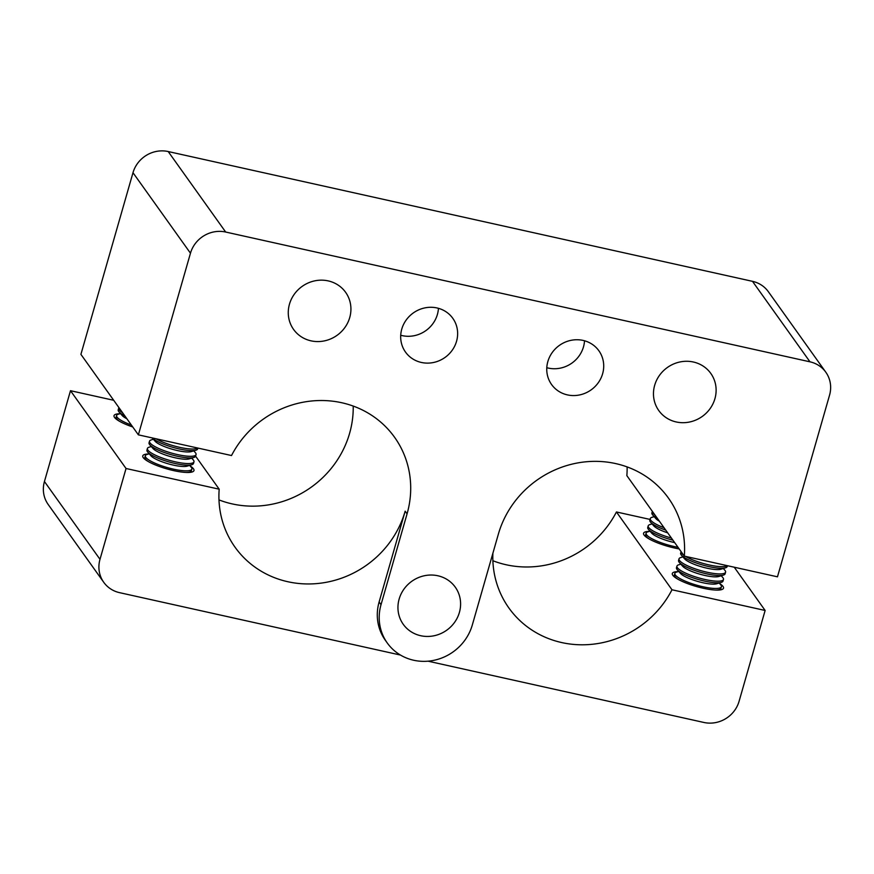 <?xml version="1.0" encoding="UTF-8"?>
<svg xmlns="http://www.w3.org/2000/svg" width="874" height="874" viewBox="0 0 874 874"><rect width="100%" height="100%" fill="white"/><g stroke="black" fill="none" stroke-linecap="round" stroke-linejoin="round"><path stroke-width="1.31" d="M428.052 661.181L703.887 722.459A29.061 27.323 -35.5 0 0 739.087 701.287L765.132 610.467L671.986 589.775A96.85 91.071 -35.5 0 1 508.919 608.02A96.85 91.071 -35.5 0 1 492.892 553.231M734.247 567.215L765.132 610.467M719.564 583.482A26.635 5.856 -164 0 1 723.006 586.432A26.635 5.856 -164 0 1 723.508 588.202A26.635 5.856 -164 0 1 696.294 586.476A26.635 5.856 -164 0 1 672.303 573.519A26.635 5.856 -164 0 1 678.137 571.607M679.185 548.927A26.635 5.856 -164 0 1 643.559 533.271A26.635 5.856 -164 0 1 649.404 531.37M492.881 560.737A96.85 91.071 144.5 0 0 616.432 511.967L650.048 519.429M616.432 511.967L671.986 589.775M400.467 655.052L119.574 592.659A29.061 27.323 144.5 0 1 103.744 582.303L48.19 504.495A29.061 27.323 -35.5 0 1 44.443 481.519L99.997 559.327L126.042 468.497L219.188 489.189A96.85 91.071 144.5 0 0 235.03 547.179A96.85 91.071 144.5 0 0 328.668 581.822A96.85 91.071 144.5 0 0 405.154 511.181L407.066 513.857A96.85 91.071 144.5 0 0 394.589 437.295A96.85 91.071 144.5 0 0 231.523 455.54L138.376 434.848L190.466 253.198L132.99 172.713L80.911 354.363L138.376 434.848M387.258 642.969L385.347 640.281A48.431 45.535 -35.5 0 1 379.108 602L381.02 604.688A48.431 45.535 144.5 0 0 387.258 642.969A48.431 45.535 144.5 0 0 413.653 660.241A48.431 45.535 144.5 0 0 472.321 624.965L498.366 534.134A96.85 91.071 144.5 0 1 574.841 463.493A96.85 91.071 144.5 0 1 668.479 498.136A96.85 91.071 144.5 0 1 684.32 556.126L777.467 576.818L829.557 395.157A29.061 27.323 144.5 0 0 825.81 372.193A29.061 27.323 144.5 0 0 809.98 361.825L225.667 232.036A29.061 27.323 144.5 0 0 190.466 253.198M381.02 604.688L407.066 513.857M547.845 361.563A29.061 27.323 -35.5 0 1 570.788 340.379A29.061 27.323 -35.5 0 1 598.887 350.769A29.061 27.323 -35.5 0 1 591.119 389.88A29.061 27.323 -35.5 0 1 551.592 384.538A29.061 27.323 -35.5 0 1 547.845 361.563M401.767 329.116A29.061 27.323 -35.5 0 1 424.72 307.921A29.061 27.323 -35.5 0 1 452.808 318.322A29.061 27.323 -35.5 0 1 445.041 357.433A29.061 27.323 -35.5 0 1 405.514 352.091A29.061 27.323 -35.5 0 1 401.767 329.116M399.145 599.051A31.967 30.055 -35.5 0 1 424.382 575.737A31.967 30.055 -35.5 0 1 455.288 587.175A31.967 30.055 -35.5 0 1 446.734 630.198A31.967 30.055 -35.5 0 1 403.264 624.32A31.967 30.055 -35.5 0 1 399.145 599.051M654.67 385.292A31.967 30.055 -35.5 0 1 679.906 361.978A31.967 30.055 -35.5 0 1 710.802 373.417A31.967 30.055 -35.5 0 1 702.259 416.45A31.967 30.055 -35.5 0 1 658.788 410.562A31.967 30.055 -35.5 0 1 654.67 385.292M289.469 304.174A31.967 30.055 -35.5 0 1 314.716 280.86A31.967 30.055 -35.5 0 1 345.612 292.298A31.967 30.055 -35.5 0 1 337.069 335.321A31.967 30.055 -35.5 0 1 293.588 329.443A31.967 30.055 -35.5 0 1 289.469 304.174M809.98 361.825L752.503 281.341L168.201 151.541L225.667 232.036M752.503 281.341A29.061 27.323 -35.5 0 1 768.344 291.697L825.81 372.193M684.32 556.126L626.855 475.642A96.85 91.071 144.5 0 0 627.117 466.913M113.707 400.292L70.488 390.7L44.443 481.519M218.981 499.895A96.85 91.071 144.5 0 0 353.216 406.071M132.99 172.713A29.061 27.323 -35.5 0 1 168.201 151.541M70.488 390.7L126.042 468.497M195.59 456.152L219.188 489.189M132.75 426.971A26.635 5.856 -164 0 1 114.035 415.642A26.635 5.856 -164 0 1 119.869 413.741M190.029 465.864A26.635 5.856 -164 0 1 193.973 470.573A26.635 5.856 -164 0 1 166.759 468.857A26.635 5.856 -164 0 1 142.768 455.889A26.635 5.856 -164 0 1 148.613 453.988M438.442 308.325A29.061 27.323 -35.5 0 1 400.718 335.255M584.52 340.773A29.061 27.323 -35.5 0 1 546.796 367.703M99.997 559.327A29.061 27.323 144.5 0 0 103.744 582.303M379.108 602L405.154 511.181M148.482 461.658A24.21 5.32 -164 0 1 145.63 459.363A24.21 5.32 -164 0 1 144.865 457.364L145.324 455.758A24.21 5.32 -164 0 1 147.04 454.458L149.203 453.803M189.625 465.394L191.111 467.098A24.21 5.32 -164 0 1 191.876 469.098L191.417 470.704A24.21 5.32 -164 0 1 189.713 471.993A24.21 5.32 -164 0 1 186.064 472.441M191.876 469.098A24.21 5.32 -164 0 1 174.199 469.305A24.21 5.32 -164 0 1 145.324 455.758M191.701 458.129L193.198 459.833A24.21 5.32 -164 0 1 193.962 461.833L193.504 463.438A24.21 5.32 -164 0 1 191.788 464.728L187.145 466.148A19.905 4.37 -164 0 1 174.013 465.252A19.905 4.37 -164 0 1 150.907 455.758L147.717 452.087A24.21 5.32 -164 0 1 146.952 450.088L147.411 448.482A24.21 5.32 -164 0 1 149.115 447.193L151.289 446.538M191.788 464.728A24.21 5.32 -164 0 1 175.816 463.646A24.21 5.32 -164 0 1 147.717 452.087M193.962 461.833A24.21 5.32 -164 0 1 176.275 462.04A24.21 5.32 -164 0 1 147.411 448.482M193.788 450.864L195.284 452.568A24.21 5.32 -164 0 1 196.049 454.567L195.579 456.173A24.21 5.32 -164 0 1 193.875 457.463L189.221 458.883A19.905 4.37 -164 0 1 176.089 457.987A19.905 4.37 -164 0 1 152.994 448.493L149.804 444.822A24.21 5.32 -164 0 1 149.028 442.823L149.498 441.217A24.21 5.32 -164 0 1 151.202 439.928L153.376 439.272M193.875 457.463A24.21 5.32 -164 0 1 177.903 456.381A24.21 5.32 -164 0 1 149.804 444.822M196.049 454.567A24.21 5.32 -164 0 1 178.362 454.775A24.21 5.32 -164 0 1 149.498 441.217M197.906 448.078L197.666 448.908A24.21 5.32 -164 0 1 195.962 450.197L191.308 451.607A19.905 4.37 -164 0 1 178.176 450.722A19.905 4.37 -164 0 1 155.08 441.217L152.196 437.918M195.962 450.197A24.21 5.32 -164 0 1 179.989 449.116A24.21 5.32 -164 0 1 152.229 437.929M197.622 448.012A24.21 5.32 -164 0 1 180.448 447.51A24.21 5.32 -164 0 1 156.031 438.77M719.149 583.013L720.646 584.728A24.21 5.32 -164 0 1 720.963 585.121A24.21 5.32 -164 0 1 721.411 586.727L720.952 588.333A24.21 5.32 -164 0 1 719.236 589.622A24.21 5.32 -164 0 1 715.598 590.059M678.016 579.287A24.21 5.32 -164 0 1 675.165 576.982A24.21 5.32 -164 0 1 674.4 574.983L674.859 573.377A24.21 5.32 -164 0 1 676.563 572.088L678.737 571.432M721.411 586.727A24.21 5.32 -164 0 1 696.665 585.165A24.21 5.32 -164 0 1 674.859 573.377M721.236 575.748L722.722 577.463A24.21 5.32 -164 0 1 723.038 577.856A24.21 5.32 -164 0 1 723.497 579.462L723.027 581.068A24.21 5.32 -164 0 1 721.323 582.357L716.669 583.766A19.905 4.37 -164 0 1 697.736 581.429A19.905 4.37 -164 0 1 680.442 573.377L677.241 569.717A24.21 5.32 -164 0 1 676.476 567.718L676.946 566.112A24.21 5.32 -164 0 1 678.65 564.822L680.824 564.167M721.323 582.357A24.21 5.32 -164 0 1 698.293 579.506A24.21 5.32 -164 0 1 677.241 569.717M723.497 579.462A24.21 5.32 -164 0 1 698.752 577.9A24.21 5.32 -164 0 1 676.946 566.112M723.322 568.482L724.808 570.198A24.21 5.32 -164 0 1 725.125 570.591A24.21 5.32 -164 0 1 725.573 572.197L725.114 573.803A24.21 5.32 -164 0 1 723.41 575.092L718.756 576.501A19.905 4.37 -164 0 1 699.823 574.163A19.905 4.37 -164 0 1 682.528 566.112L679.327 562.452A24.21 5.32 -164 0 1 678.563 560.452L679.022 558.847A24.21 5.32 -164 0 1 680.737 557.557L682.9 556.891M723.41 575.092A24.21 5.32 -164 0 1 700.369 572.241A24.21 5.32 -164 0 1 679.327 562.452M725.573 572.197A24.21 5.32 -164 0 1 700.839 570.635A24.21 5.32 -164 0 1 679.022 558.847M727.441 565.697L727.201 566.538A24.21 5.32 -164 0 1 725.486 567.827L720.842 569.236A19.905 4.37 -164 0 1 701.909 566.898A19.905 4.37 -164 0 1 684.604 558.847L681.414 555.187A24.21 5.32 -164 0 1 680.649 553.187L681.097 551.603A24.21 5.32 -164 0 0 683.599 555.11M725.486 567.827A24.21 5.32 -164 0 1 702.456 564.975A24.21 5.32 -164 0 1 681.414 555.187M727.157 565.642A24.21 5.32 -164 0 1 709.175 564.965A24.21 5.32 -164 0 1 685.566 556.399M119.749 421.421A24.21 5.32 -164 0 1 116.898 419.116A24.21 5.32 -164 0 1 116.133 417.117L116.592 415.511A24.21 5.32 -164 0 1 118.296 414.221L120.47 413.555M131.351 425.015A24.21 5.32 -164 0 1 116.592 415.511M126.883 418.755A19.905 4.37 -164 0 1 122.174 415.511L118.973 411.851A24.21 5.32 -164 0 1 118.209 409.851L118.678 408.245A24.21 5.32 -164 0 1 118.995 407.699M124.807 415.849A24.21 5.32 -164 0 1 118.973 411.851M122.579 412.725A24.21 5.32 -164 0 1 118.678 408.245M649.284 539.039A24.21 5.32 -164 0 1 646.421 536.734A24.21 5.32 -164 0 1 645.657 534.735L646.115 533.129A24.21 5.32 -164 0 1 647.831 531.84L650.005 531.184M678.016 547.288A24.21 5.32 -164 0 1 646.115 533.129M674.673 542.612A19.905 4.37 -164 0 1 651.709 533.14L648.508 529.469A24.21 5.32 -164 0 1 647.743 527.47L648.202 525.864A24.21 5.32 -164 0 1 649.917 524.575L652.08 523.919M672.936 540.176A24.21 5.32 -164 0 1 648.508 529.469M671.418 538.045A24.21 5.32 -164 0 1 648.202 525.864M667.725 532.878A19.905 4.37 -164 0 1 653.785 525.864L650.595 522.204A24.21 5.32 -164 0 1 649.83 520.205L650.289 518.599A24.21 5.32 -164 0 1 651.993 517.31L654.167 516.654M665.759 530.125A24.21 5.32 -164 0 1 650.595 522.204M664.054 527.732A24.21 5.32 -164 0 1 650.289 518.599M659.389 521.199A19.905 4.37 -164 0 1 655.871 518.599L652.67 514.939A24.21 5.32 -164 0 1 651.906 512.94L652.365 511.366A24.21 5.32 -164 0 0 654.866 514.862M657.324 518.315A24.21 5.32 -164 0 1 652.67 514.939M188.129 472.473L189.713 471.993M146.712 460.598L145.63 459.363M717.663 590.103L719.236 589.622M676.247 578.227L675.165 576.982M117.979 420.35L116.898 419.116M647.503 537.98L646.421 536.734"/></g></svg>

